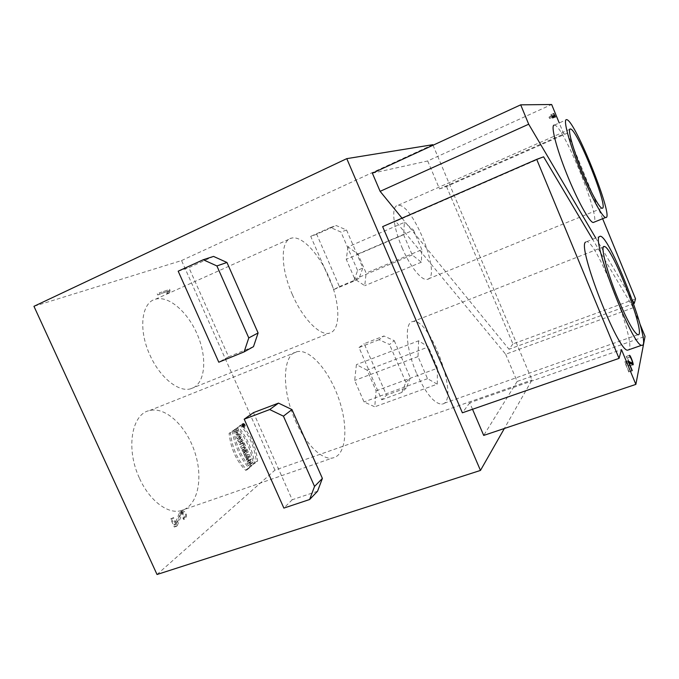 <?xml version="1.0" encoding="UTF-8"?>
<svg xmlns="http://www.w3.org/2000/svg" width="679" height="679" viewBox="0 0 679 679"><rect width="100%" height="100%" fill="white"/><g stroke="black" fill="none" stroke-linecap="round" stroke-linejoin="round"><path stroke-width="0.51" stroke-dasharray="3.4 2.55" d="M243.074 425.928L242.997 425.436L243.074 425.928L244.465 425.088L243.252 425.792M176.548 526.259L177.236 525.699L174.978 526.463L180.258 513.748L181.098 512.951C183.364 513.901 183.984 515.641 182.957 518.17L183.534 519.427L185.757 518.663C187.277 514.86 186.343 512.246 182.965 510.82L181.709 512.008L176.608 524.315L173.552 517.61L170.599 518.943L174.282 527.031L176.548 526.259L172.856 518.162L170.599 518.943M176.608 524.315L174.35 525.088L171.295 518.383M173.552 517.61L172.856 518.162M174.282 527.031L174.978 526.463M177.236 525.699L182.49 512.976L183.33 512.178C185.579 513.129 186.199 514.877 185.189 517.406L185.757 518.663M182.957 518.17L185.189 517.406M183.534 519.427C185.053 515.624 184.128 513.018 180.741 511.593L179.477 512.781L174.35 525.088M167.56 290.12L159.217 292.929L159.735 294.083L169.088 290.714L168.765 292.819L169.708 292.471L167.738 293.353L168.069 291.257L167.56 290.12L159.217 292.929M168.069 291.257L170.03 290.374L169.521 289.237M157.222 293.829L157.74 294.983L159.735 294.083M157.74 294.983L169.088 290.714M167.119 291.597L166.788 293.701L168.765 292.819M166.788 293.701L167.738 293.353M170.03 290.374L169.708 292.471M295.492 420.912C305.711 444.406 321.931 460.116 332.43 458.019C346.154 455.83 348.616 427.889 339.22 400.067C330.045 372.194 310.744 348.989 297.419 351.612C282.803 353.139 280.877 388.838 295.492 420.912M139.56 478.449C149.312 500.262 167.221 513.944 180.283 510.871C197.275 507.391 203.547 479.807 195.229 453.479C187.175 427.083 166.168 406.432 149.66 410.515C131.701 413.681 125.437 448.751 139.56 478.449M292.369 294.61C302.681 318.587 319.622 335.782 329.137 333.245C340.383 330.936 340.519 306.042 330.597 281.106C320.853 256.136 302.741 235.392 291.664 238.074C280.427 239.874 280.189 267.467 292.369 294.61M149.923 355.041C159.794 377.439 178.552 392.428 190.544 388.838C204.625 385.265 207.723 360.591 198.37 337.047C189.237 313.443 169.317 295.136 155.457 299.218C141.495 302.444 138.134 329.748 149.923 355.041M248.056 463.418L249.142 462.535L249.94 464.326L248.862 465.208L249.6 466.863L252.325 464.606L251.595 462.968L250.602 463.782L249.804 461.992L251.128 461.516L251.926 463.307L252.919 462.492L253.657 464.13L250.933 466.388L250.195 464.733L251.272 463.85L250.466 462.059L249.388 462.942L248.65 461.287L247.317 461.762L248.056 463.418L249.388 462.942M250.602 463.782L251.926 463.307M249.804 461.992L251.128 461.516M250.797 461.185L250.059 459.539L251.383 459.063L252.121 460.71M250.059 459.539L247.317 461.762M248.65 461.287L251.383 459.063M249.142 462.535L250.466 462.059M249.94 464.326L251.272 463.85M248.862 465.208L250.195 464.733M249.6 466.863L250.933 466.388M252.325 464.606L253.657 464.13M251.595 462.968L252.919 462.492M247.063 458.002L246.587 456.959L247.665 456.823L247.063 458.002L248.387 457.527L248.989 456.347L246.587 456.959M247.665 456.823L248.989 456.347M247.92 456.475L248.387 457.527M245.806 457.026L247.054 461.168L248.93 457.001L248.09 455.125L249.414 454.65L250.254 456.526L248.387 460.693L247.139 456.543L245.221 457.077L247.139 456.543M248.93 457.001L250.254 456.526M248.09 455.125L244.406 455.269L245.739 454.786L249.414 454.65M244.406 455.269L245.221 457.077M246.545 456.594L245.739 454.786M246.638 458.868L247.962 458.393M246.316 459.539L247.648 459.055M247.054 461.168L248.387 460.693M245.569 451.331L244.975 451.798L244.907 450.474L245.569 451.331L246.893 450.848L246.239 449.99L246.299 451.314L244.975 451.798M246.299 451.314L246.893 450.848M244.423 452.231L243.405 453.029L244.151 454.684L246.918 452.503L245.883 450.135L244.313 448.615L243.812 450.406L245.144 449.922L245.637 448.132L247.198 449.651L248.242 452.019L245.475 454.2L244.737 452.545L245.747 451.747L244.202 451.348L242.878 451.832L244.423 452.231L245.747 451.747M245.883 450.135L247.198 449.651M243.812 450.406L241.97 449.821L243.303 449.337L245.144 449.922M241.97 449.821L242.878 451.832M244.202 451.348L243.303 449.337M243.405 453.029L244.737 452.545M244.151 454.684L245.475 454.2M246.918 452.503L248.242 452.019M242.751 445.169L244.075 444.677L243.498 443.387L242.174 443.871L242.751 445.169L240.621 446.799L244.075 444.677M240.621 446.799L241.359 448.454L242.692 447.97L241.953 446.315M241.359 448.454L244.813 446.332L242.692 447.97M243.489 446.816L244.067 448.106L245.391 447.622L244.813 446.332M244.067 448.106L245.391 447.622M244.72 447.597L242.836 443.37L244.151 442.886L246.044 447.113M243.498 443.387L244.151 442.886M242.836 443.37L242.174 443.871M239.662 444.66L240.994 444.176L240.256 442.521L238.923 443.005L239.662 444.66L243.786 442.054L240.994 444.176M242.462 442.538L241.724 440.892L243.048 440.408L243.786 442.054M240.256 442.521L243.048 440.408M241.724 440.892L238.923 443.005M236.012 436.495L236.954 438.6L239.271 439.016L237.65 440.162L238.363 441.757L241.172 439.652L240.23 437.539L237.947 437.106L239.882 436.249L239.271 436.614L241.546 437.055L242.488 439.16L239.695 441.265L238.983 439.669L240.595 438.524L238.278 438.108L237.336 436.003L240.154 433.932L237.336 436.003M237.947 437.106L239.271 436.614M238.558 436.741L239.882 436.249M239.543 436.011L238.83 434.424M240.154 433.932L240.867 435.519M236.954 438.6L238.278 438.108M239.271 439.016L240.595 438.524M237.65 440.162L238.983 439.669M238.363 441.757L239.695 441.265M241.172 439.652L242.488 439.16M240.23 437.539L241.546 437.055M239 437.293L240.324 436.801M234.892 429.408L233.483 430.41L236.64 434.993C238.142 433.813 237.981 431.683 236.139 428.585L235.426 429.094C236.699 430.944 236.912 432.277 236.054 433.092L234.764 431.683L235.63 431.063L234.892 429.408L236.216 428.907L236.954 430.562L236.097 431.182L237.378 432.599C238.236 431.785 238.023 430.452 236.75 428.602L237.463 428.093C239.297 431.182 239.466 433.321 237.964 434.501L234.815 429.917L236.216 428.907M235.63 431.063L236.954 430.562M233.483 430.41L234.815 429.917M236.139 428.585L237.463 428.093M235.426 429.094L236.75 428.602M236.097 431.182L234.764 431.683M230.436 432.846L229.095 433.346C230.818 448.658 236.334 460.99 245.662 470.335L247.003 469.86C237.684 460.498 232.159 448.165 230.436 432.846L233.593 430.579C236.105 445.178 241.588 457.434 250.042 467.339L247.003 469.86M245.662 470.335L248.709 467.814C240.247 457.918 234.773 445.67 232.26 431.08L229.095 433.346M232.26 431.08L233.593 430.579M248.709 467.814L250.042 467.339M238.456 427.083L237.141 427.575C245.475 437.488 250.899 449.608 253.394 463.935L254.718 463.46C252.206 449.133 246.791 437.004 238.456 427.083L241.503 424.893C250.492 434.204 255.873 446.247 257.647 461.033L254.718 463.46M253.394 463.935L256.331 461.508C254.574 446.723 249.193 434.687 240.196 425.385L237.141 427.575M240.196 425.385L241.503 424.893M256.331 461.508L257.647 461.033M317.534 491.265L292.225 499.752L253.445 412.637M292.225 499.752L283.873 508.087M253.496 346.646L228.602 356.815L188.906 267.662L213.546 256.416M228.602 356.815L218.791 362.213M178.187 271.184L188.906 267.662M316.694 234.238L310.719 236.343L333.822 289.534L339.407 286.606L316.694 234.238L336.207 225.547L346.536 230.003L362.866 267.865L359.03 278.382L353.717 281.199L357.595 270.522L362.866 267.865M339.407 286.606L359.03 278.382M346.536 230.003L340.985 232.057L330.503 227.516L336.207 225.547M330.503 227.516L310.719 236.343M333.822 289.534L353.717 281.199M357.595 270.522L340.985 232.057M379.026 339.721L359.013 347.529L381.717 399.787L386.504 395.17L364.182 343.71L383.915 335.995L394.27 340.68L389.534 344.491L379.026 339.721L383.915 335.995M359.013 347.529L364.182 343.71M406.339 387.913L401.832 392.454L405.847 382.277L410.311 377.88L406.339 387.913L386.504 395.17M381.717 399.787L401.832 392.454M405.847 382.277L389.534 344.491M394.27 340.68L410.311 377.88M367.101 370.157L356.399 364.64L354.667 380.461L364.029 401.943L374.749 406.806L376.098 390.858L367.101 370.157L428.364 346.927L418.629 340.799L356.399 364.64M376.098 390.858L437.488 368.205L428.364 346.927M418.629 340.799L418.018 356.585L427.515 378.678L437.242 384.153L374.749 406.806M437.242 384.153L437.488 368.205M427.515 378.678L364.029 401.943M418.018 356.585L354.667 380.461M416.702 373.662C425.835 393.506 434.17 403.657 441.715 404.132C460.837 403.165 430.859 317.679 413.036 321.532C404.209 321.685 405.652 348.616 416.702 373.662M585.51 242.131L586.741 241.614C597.045 241.427 636.596 342.793 628.839 349.753M629.382 355.465L626.318 356.433C627.286 356.373 630.918 366.312 629.781 365.922L625.554 363.452L628.941 371.642L631.996 370.598M625.554 363.452L628.61 362.399M628.941 371.642L632.141 370.955M628.05 361.041L624.748 362.179L628.839 372.075M624.748 362.179L628.143 360.625M624.858 361.763L629.204 364.343C629.136 362.34 628.364 360.235 626.895 358.011L626.157 356.585M630.01 356.993L626.785 358.113M640.136 324.443L633.261 307.714L592.606 239.288M633.261 307.714L505.651 354.243L395.704 221.362L543.607 156.815M505.651 354.243L517.152 381.445L645.05 336.402M517.152 381.445L483.703 435.417M472.525 409.276L469.749 402.766L621.48 349.6M469.749 402.766L462.382 412.798M382.642 226.625L395.704 221.362M347.988 246.884L346.265 259.31L354.803 279.052L364.75 285.706L366.134 273.094L357.909 254.014L347.988 246.884L404.387 222.381L403.589 234.688L346.265 259.31M403.589 234.688L412.238 254.948L421.362 262.204L421.854 249.685L366.134 273.094M421.362 262.204L364.75 285.706M412.238 254.948L354.803 279.052M357.909 254.014L413.519 230.122L404.387 222.381M421.854 249.685L413.519 230.122M402.104 247.75C409.98 266.423 421.43 280.656 427.032 279.409C442.801 278.297 412.484 201.663 397.784 205.431C391.053 205.915 392.903 226.616 402.104 247.75M554.157 125.097L554.437 125.097C562.933 124.732 600.406 216.609 594.091 222.16M555.498 116.941L552.774 118.163L549.574 118.519L549.005 117.136L551.925 116.839L550.754 114.836L553.529 113.69M552.409 117.263L552.774 118.163M552.358 117.263L549.574 118.519M551.789 115.88L549.005 117.136M551.051 114.81L551.925 116.839M553.478 113.605L550.754 114.836M372.372 173.196L427.694 160.965L551.654 104.507M427.694 160.965L439.5 188.915L563.774 134.009L559.233 122.95M439.5 188.915L446.519 186.513L567.483 133.092L563.774 134.009M595.763 238.032L632.421 300.262M602.629 218.714L567.483 133.092M446.519 186.513L512.925 343.922L635.527 298.845M512.925 343.922L509.012 349.252L633.609 303.632M402.019 218.163L509.012 349.252M433.024 145.238L531.98 379.977L504.353 428.5M157.027 574.493L274.927 470.148L531.98 379.977M274.927 470.148L181.556 260.558L33.95 306.314M432.795 144.695L181.556 260.558M242.114 423.951C241.537 425.64 242.004 426.845 243.506 427.575C244.338 426.056 243.931 424.816 242.293 423.874L242.114 423.951M243.413 423.467L243.6 423.382C245.238 424.333 245.645 425.563 244.813 427.091C243.311 426.353 242.844 425.147 243.413 423.467M243.651 423.968L243.778 423.908C244.949 424.587 245.246 425.47 244.652 426.556L243.651 423.968M242.344 424.46L242.479 424.4C243.651 425.079 243.939 425.954 243.345 427.04L242.344 424.46M242.921 426.03L242.819 426.624L243.566 426.081L243.235 425.343L242.216 425.275L242.921 426.03L244.228 425.538L242.641 426.234M242.411 425.708L244.228 425.538M243.235 425.343L244.542 424.85L244.143 424.502L244.041 425.079L242.216 425.275M243.523 424.782L243.719 425.215M244.041 425.079L242.734 425.572M243.566 426.081L242.819 426.624M244.542 424.85L244.873 425.597M244.465 425.088L243.167 425.58M244.287 425.224L242.98 425.716M180.258 513.748L182.49 512.976M181.709 512.008L179.477 512.781M236.233 435.018L237.557 434.526M631.071 363.655L629.153 364.317M629.696 365.888L632.93 364.784M242.997 425.436L244.304 424.952M181.098 512.951L183.33 512.178M182.965 510.82L180.741 511.593M180.283 510.871L332.43 458.019M149.66 410.515L297.419 351.612M190.544 388.838L329.137 333.245M155.457 299.218L291.664 238.074M246.239 449.99L244.907 450.474M245.637 448.132L244.313 448.615M237.964 434.501L236.64 434.993M237.378 432.599L236.054 433.092M603.521 246.859L413.036 321.532M637.836 334.747L441.715 404.132M586.741 241.614L600.338 236.216M629.993 356.942L626.895 358.011M631.114 363.681L629.204 364.343M629.781 365.922L633.015 364.818M626.318 356.433L629.433 355.346M569.842 129.273L397.784 205.431M602.018 208.181L427.032 279.409M554.437 125.097L566.642 119.64M243.6 423.382L242.293 423.874M244.813 427.091L243.506 427.575M243.345 427.04L244.652 426.556M242.479 424.4L243.778 423.908M244.143 424.502L242.836 424.995"/><path stroke-width="1.02" d="M269.699 409.547L278.5 403.122L291.962 409.573L283.423 416.159L269.699 409.547L244.211 419.189L283.873 508.087L309.624 499.515L314.538 486.427L322.389 478.415L317.534 491.265L309.624 499.515M244.211 419.189L253.445 412.637L278.5 403.122M291.962 409.573L322.389 478.415M314.538 486.427L283.423 416.159M244.117 351.883L248.777 337.921L258.105 332.956L253.496 346.646L244.117 351.883L218.791 362.213L178.187 271.184L203.225 259.743L213.546 256.416L226.956 262.476L216.898 265.939L203.225 259.743M226.956 262.476L258.105 332.956M248.777 337.921L216.898 265.939M618.136 299.133C606.754 271.761 599.896 244.678 604.386 246.511C612.619 246.689 647.214 337.582 637.836 334.747C633.914 332.744 627.345 320.87 618.136 299.133M599.226 236.691L600.338 236.216C610.574 236.589 653.181 348.454 641.663 345.272C633.015 346.918 591.749 241.147 599.226 236.691M628.839 349.753L627.642 350.169C618.136 352.121 577.201 246.918 585.51 242.131M631.996 370.598L628.05 361.041L632.438 363.231C632.353 361.236 631.58 359.123 630.12 356.891L629.535 355.312C630.485 355.261 634.135 365.209 633.015 364.818L628.847 362.314L632.234 370.522M592.606 239.288L543.607 156.815L536.699 159.361L619.053 358.376L621.48 349.6L635.867 384.39L645.05 336.402L640.136 324.443M472.525 409.276L483.703 435.417L635.867 384.39M536.699 159.361L382.642 226.625L462.382 412.798L619.053 358.376M582.158 171.346C572.677 148.446 567.118 127.779 570.479 128.985C577.226 128.976 609.759 210.66 602.018 208.181C599.455 208.13 590.39 191.52 582.158 171.346M566.388 119.631L566.642 119.64C575.071 119.818 615.123 220.369 605.617 217.509C602.205 217.221 590.17 194.78 579.594 168.358C568.985 141.936 563.112 119.691 566.388 119.631M594.091 222.16L593.208 222.517C589.499 222.347 577.226 200.135 566.71 173.849C556.152 147.555 550.593 125.292 554.157 125.097M553.529 113.69L555.498 116.941L552.358 117.263L551.789 115.88L554.65 115.617L552.146 116.746L552.409 117.263M554.938 115.591L552.222 116.813M554.65 115.617L553.775 113.58M520.691 104.838L528.695 124.215L380.121 191.342L372.372 173.196L520.691 104.838L551.654 104.507L559.233 122.95M528.695 124.215L595.763 238.032M632.421 300.262L634.271 303.394L635.527 298.845L602.629 218.714M633.609 303.632L634.271 303.394M380.121 191.342L402.019 218.163M504.353 428.5L480.469 470.428L346.774 158.648L432.795 144.695L433.024 145.238M480.469 470.428L157.027 574.493L33.95 306.314L346.774 158.648M632.378 363.206L631.071 363.655M604.386 246.511L603.521 246.859M627.642 350.169L641.663 345.272M632.438 363.231L631.114 363.681M570.479 128.985L569.842 129.273M593.208 222.517L605.617 217.509"/></g></svg>
